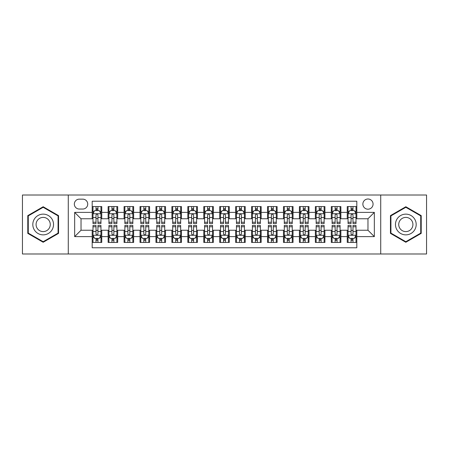 <?xml version="1.0" encoding="UTF-8"?>
<svg xmlns="http://www.w3.org/2000/svg" width="449" height="449" viewBox="0 0 449 449"><rect width="100%" height="100%" fill="white"/><g stroke="black" fill="none" stroke-linecap="round" stroke-linejoin="round"><path stroke-width="0.67" d="M367.967 198.997A5.102 5.102 0 0 0 362.865 204.093A5.102 5.102 0 0 0 367.967 209.195A5.102 5.102 0 0 0 373.068 204.093A5.102 5.102 0 0 0 367.967 198.997M380.718 253.988L426.55 253.988L426.55 195.012L380.718 195.012L380.718 253.988L68.282 253.988L68.282 195.012L22.45 195.012L22.45 253.988L68.282 253.988M356.809 206.568L347.245 206.568L347.245 212.383L340.87 212.383L340.87 218.764L347.245 218.764L347.245 212.383M340.87 212.383L340.87 206.568L331.306 206.568L331.306 212.383L324.924 212.383L324.924 218.764L331.306 218.764L331.306 212.383M324.924 212.383L324.924 206.568L315.361 206.568L315.361 212.383L308.985 212.383L308.985 218.764L315.361 218.764L315.361 212.383M308.985 212.383L308.985 206.568L299.421 206.568L299.421 212.383L293.045 212.383L293.045 218.764L299.421 218.764L299.421 212.383M293.045 212.383L293.045 206.568L283.482 206.568L283.482 212.383L277.106 212.383L277.106 218.764L283.482 218.764L283.482 212.383M277.106 212.383L277.106 206.568L267.542 206.568L267.542 212.383L261.166 212.383L261.166 218.764L267.542 218.764L267.542 212.383M261.166 212.383L261.166 206.568L251.597 206.568L251.597 212.383L245.221 212.383L245.221 218.764L251.597 218.764L251.597 212.383M245.221 212.383L245.221 206.568L235.658 206.568L235.658 212.383L229.282 212.383L229.282 218.764L235.658 218.764L235.658 212.383M229.282 212.383L229.282 206.568L219.718 206.568L219.718 212.383L213.342 212.383L213.342 218.764L219.718 218.764L219.718 212.383M213.342 212.383L213.342 206.568L203.779 206.568L203.779 212.383L197.403 212.383L197.403 218.764L203.779 218.764L203.779 212.383M197.403 212.383L197.403 206.568L187.834 206.568L187.834 212.383L181.458 212.383L181.458 218.764L187.834 218.764L187.834 212.383M181.458 212.383L181.458 206.568L171.894 206.568L171.894 212.383L165.518 212.383L165.518 218.764L171.894 218.764L171.894 212.383M165.518 212.383L165.518 206.568L155.955 206.568L155.955 212.383L149.579 212.383L149.579 218.764L155.955 218.764L155.955 212.383M149.579 212.383L149.579 206.568L140.015 206.568L140.015 212.383L133.639 212.383L133.639 218.764L140.015 218.764L140.015 212.383M133.639 212.383L133.639 206.568L124.076 206.568L124.076 212.383L117.694 212.383L117.694 218.764L124.076 218.764L124.076 212.383M117.694 212.383L117.694 206.568L108.13 206.568L108.13 218.764L101.755 218.764L101.755 206.568L92.191 206.568M92.191 242.432L101.755 242.432L101.755 230.236L108.13 230.236L108.13 242.432L117.694 242.432L117.694 230.236L124.076 230.236L124.076 236.617L117.694 236.617M124.076 236.617L124.076 242.432L133.639 242.432L133.639 230.236L140.015 230.236L140.015 236.617L133.639 236.617M140.015 236.617L140.015 242.432L149.579 242.432L149.579 230.236L155.955 230.236L155.955 236.617L149.579 236.617M155.955 236.617L155.955 242.432L165.518 242.432L165.518 230.236L171.894 230.236L171.894 236.617L165.518 236.617M171.894 236.617L171.894 242.432L181.458 242.432L181.458 230.236L187.834 230.236L187.834 236.617L181.458 236.617M187.834 236.617L187.834 242.432L197.403 242.432L197.403 230.236L203.779 230.236L203.779 236.617L197.403 236.617M203.779 236.617L203.779 242.432L213.342 242.432L213.342 230.236L219.718 230.236L219.718 236.617L213.342 236.617M219.718 236.617L219.718 242.432L229.282 242.432L229.282 230.236L235.658 230.236L235.658 236.617L229.282 236.617M235.658 236.617L235.658 242.432L245.221 242.432L245.221 230.236L251.597 230.236L251.597 236.617L245.221 236.617M251.597 236.617L251.597 242.432L261.166 242.432L261.166 230.236L267.542 230.236L267.542 236.617L261.166 236.617M267.542 236.617L267.542 242.432L277.106 242.432L277.106 230.236L283.482 230.236L283.482 236.617L277.106 236.617M283.482 236.617L283.482 242.432L293.045 242.432L293.045 230.236L299.421 230.236L299.421 236.617L293.045 236.617M299.421 236.617L299.421 242.432L308.985 242.432L308.985 230.236L315.361 230.236L315.361 236.617L308.985 236.617M315.361 236.617L315.361 242.432L324.924 242.432L324.924 230.236L331.306 230.236L331.306 236.617L324.924 236.617M331.306 236.617L331.306 242.432L340.87 242.432L340.87 230.236L347.245 230.236L347.245 236.617L340.87 236.617M79.277 209.038L82.784 209.038A4.939 4.939 0 0 0 87.729 204.093A4.939 4.939 0 0 0 82.784 199.154L79.277 199.154A4.939 4.939 0 0 0 74.338 204.093A4.939 4.939 0 0 0 79.277 209.038M380.718 195.012L68.282 195.012M356.809 212.383L356.809 201.225L92.191 201.225L92.191 218.764L81.033 218.764L81.033 230.236L92.191 230.236L92.191 247.775L356.809 247.775L356.809 230.236L367.967 230.236L367.967 218.764L356.809 218.764L356.809 212.383L374.343 212.383L374.343 236.617L356.809 236.617M92.191 236.617L74.657 236.617L74.657 212.383L92.191 212.383M347.245 236.617L347.245 242.432L356.809 242.432M92.191 210.553L92.988 210.553M96.019 210.553L97.933 210.553M100.958 210.553L101.755 210.553M92.191 218.601L92.988 218.601M96.019 218.601L97.933 218.601M100.958 218.601L101.755 218.601M92.191 230.399L92.988 230.399M96.019 230.399L97.933 230.399M100.958 230.399L101.755 230.399M92.191 238.447L92.988 238.447M96.019 238.447L97.933 238.447M100.958 238.447L101.755 238.447M108.13 218.601L108.927 218.601M111.958 218.601L113.872 218.601M116.897 218.601L117.694 218.601M108.13 210.553L108.927 210.553M111.958 210.553L113.872 210.553M116.897 210.553L117.694 210.553M108.13 230.399L108.927 230.399M111.958 230.399L113.872 230.399M116.897 230.399L117.694 230.399M108.13 238.447L108.927 238.447M111.958 238.447L113.872 238.447M116.897 238.447L117.694 238.447M124.076 230.399L124.873 230.399M127.898 230.399L129.812 230.399M132.842 230.399L133.639 230.399M124.076 238.447L124.873 238.447M127.898 238.447L129.812 238.447M132.842 238.447L133.639 238.447M124.076 210.553L124.873 210.553M127.898 210.553L129.812 210.553M132.842 210.553L133.639 210.553M124.076 218.601L124.873 218.601M127.898 218.601L129.812 218.601M132.842 218.601L133.639 218.601M140.015 230.399L140.812 230.399M143.837 230.399L145.751 230.399M148.782 230.399L149.579 230.399M140.015 238.447L140.812 238.447M143.837 238.447L145.751 238.447M148.782 238.447L149.579 238.447M140.015 210.553L140.812 210.553M143.837 210.553L145.751 210.553M148.782 210.553L149.579 210.553M140.015 218.601L140.812 218.601M143.837 218.601L145.751 218.601M148.782 218.601L149.579 218.601M155.955 230.399L156.752 230.399M159.782 230.399L161.691 230.399M164.721 230.399L165.518 230.399M155.955 238.447L156.752 238.447M159.782 238.447L161.691 238.447M164.721 238.447L165.518 238.447M155.955 210.553L156.752 210.553M159.782 210.553L161.691 210.553M164.721 210.553L165.518 210.553M155.955 218.601L156.752 218.601M159.782 218.601L161.691 218.601M164.721 218.601L165.518 218.601M171.894 230.399L172.691 230.399M175.722 230.399L177.636 230.399M180.661 230.399L181.458 230.399M171.894 238.447L172.691 238.447M175.722 238.447L177.636 238.447M180.661 238.447L181.458 238.447M171.894 210.553L172.691 210.553M175.722 210.553L177.636 210.553M180.661 210.553L181.458 210.553M171.894 218.601L172.691 218.601M175.722 218.601L177.636 218.601M180.661 218.601L181.458 218.601M187.834 230.399L188.631 230.399M191.661 230.399L193.575 230.399M196.606 230.399L197.403 230.399M187.834 238.447L188.631 238.447M191.661 238.447L193.575 238.447M196.606 238.447L197.403 238.447M187.834 210.553L188.631 210.553M191.661 210.553L193.575 210.553M196.606 210.553L197.403 210.553M187.834 218.601L188.631 218.601M191.661 218.601L193.575 218.601M196.606 218.601L197.403 218.601M203.779 230.399L204.576 230.399M207.601 230.399L209.515 230.399M212.545 230.399L213.342 230.399M203.779 238.447L204.576 238.447M207.601 238.447L209.515 238.447M212.545 238.447L213.342 238.447M203.779 210.553L204.576 210.553M207.601 210.553L209.515 210.553M212.545 210.553L213.342 210.553M203.779 218.601L204.576 218.601M207.601 218.601L209.515 218.601M212.545 218.601L213.342 218.601M219.718 230.399L220.515 230.399M223.546 230.399L225.454 230.399M228.485 230.399L229.282 230.399M219.718 238.447L220.515 238.447M223.546 238.447L225.454 238.447M228.485 238.447L229.282 238.447M219.718 210.553L220.515 210.553M223.546 210.553L225.454 210.553M228.485 210.553L229.282 210.553M219.718 218.601L220.515 218.601M223.546 218.601L225.454 218.601M228.485 218.601L229.282 218.601M235.658 230.399L236.455 230.399M239.485 230.399L241.399 230.399M244.424 230.399L245.221 230.399M235.658 238.447L236.455 238.447M239.485 238.447L241.399 238.447M244.424 238.447L245.221 238.447M235.658 210.553L236.455 210.553M239.485 210.553L241.399 210.553M244.424 210.553L245.221 210.553M235.658 218.601L236.455 218.601M239.485 218.601L241.399 218.601M244.424 218.601L245.221 218.601M251.597 230.399L252.394 230.399M255.425 230.399L257.339 230.399M260.369 230.399L261.166 230.399M251.597 238.447L252.394 238.447M255.425 238.447L257.339 238.447M260.369 238.447L261.166 238.447M251.597 210.553L252.394 210.553M255.425 210.553L257.339 210.553M260.369 210.553L261.166 210.553M251.597 218.601L252.394 218.601M255.425 218.601L257.339 218.601M260.369 218.601L261.166 218.601M267.542 230.399L268.339 230.399M271.364 230.399L273.278 230.399M276.309 230.399L277.106 230.399M267.542 238.447L268.339 238.447M271.364 238.447L273.278 238.447M276.309 238.447L277.106 238.447M267.542 210.553L268.339 210.553M271.364 210.553L273.278 210.553M276.309 210.553L277.106 210.553M267.542 218.601L268.339 218.601M271.364 218.601L273.278 218.601M276.309 218.601L277.106 218.601M283.482 230.399L284.279 230.399M287.309 230.399L289.218 230.399M292.248 230.399L293.045 230.399M283.482 238.447L284.279 238.447M287.309 238.447L289.218 238.447M292.248 238.447L293.045 238.447M283.482 210.553L284.279 210.553M287.309 210.553L289.218 210.553M292.248 210.553L293.045 210.553M283.482 218.601L284.279 218.601M287.309 218.601L289.218 218.601M292.248 218.601L293.045 218.601M299.421 230.399L300.218 230.399M303.249 230.399L305.163 230.399M308.188 230.399L308.985 230.399M299.421 238.447L300.218 238.447M303.249 238.447L305.163 238.447M308.188 238.447L308.985 238.447M299.421 210.553L300.218 210.553M303.249 210.553L305.163 210.553M308.188 210.553L308.985 210.553M299.421 218.601L300.218 218.601M303.249 218.601L305.163 218.601M308.188 218.601L308.985 218.601M315.361 230.399L316.158 230.399M319.188 230.399L321.102 230.399M324.127 230.399L324.924 230.399M315.361 238.447L316.158 238.447M319.188 238.447L321.102 238.447M324.127 238.447L324.924 238.447M315.361 210.553L316.158 210.553M319.188 210.553L321.102 210.553M324.127 210.553L324.924 210.553M315.361 218.601L316.158 218.601M319.188 218.601L321.102 218.601M324.127 218.601L324.924 218.601M331.306 230.399L332.103 230.399M335.128 230.399L337.042 230.399M340.073 230.399L340.87 230.399M331.306 238.447L332.103 238.447M335.128 238.447L337.042 238.447M340.073 238.447L340.87 238.447M331.306 210.553L332.103 210.553M335.128 210.553L337.042 210.553M340.073 210.553L340.87 210.553M331.306 218.601L332.103 218.601M335.128 218.601L337.042 218.601M340.073 218.601L340.87 218.601M347.245 230.399L348.042 230.399M351.067 230.399L352.981 230.399M356.012 230.399L356.809 230.399M347.245 238.447L348.042 238.447M351.067 238.447L352.981 238.447M356.012 238.447L356.809 238.447M347.245 210.553L348.042 210.553M351.067 210.553L352.981 210.553M356.012 210.553L356.809 210.553M347.245 218.601L348.042 218.601M351.067 218.601L352.981 218.601M356.012 218.601L356.809 218.601M81.033 218.764L74.657 212.383M81.033 230.236L74.657 236.617M374.343 212.383L367.967 218.764M374.343 236.617L367.967 230.236M43.171 242.264L58.555 233.379L58.555 215.621L43.171 206.736L27.787 215.621L27.787 233.379L43.171 242.264M421.213 215.621L405.829 206.736L390.445 215.621L390.445 233.379L405.829 242.264L421.213 233.379L421.213 215.621M97.933 208.639L96.019 208.639M100.958 222.244L97.933 222.244L97.933 223.546L100.958 223.546L100.958 213.819L99.364 210.632L94.582 210.632L92.988 213.819L92.988 223.546L96.019 223.546L96.019 222.244L92.988 222.244M92.988 213.819L92.988 206.568M100.958 213.819L100.958 206.568M96.019 210.632L96.019 206.568M97.933 206.568L97.933 210.632M97.933 222.244L97.933 215.015C97.293 213.786 96.653 213.786 96.019 215.015L96.019 222.244M96.019 240.361L97.933 240.361M92.988 226.756L96.019 226.756L96.019 225.454L92.988 225.454L92.988 235.181L94.582 238.368L99.364 238.368L100.958 235.181L100.958 225.454L97.933 225.454L97.933 226.756L100.958 226.756M100.958 235.181L100.958 242.432M92.988 235.181L92.988 242.432M97.933 238.368L97.933 242.432M96.019 242.432L96.019 238.368M96.019 226.756L96.019 233.985C96.653 235.214 97.293 235.214 97.933 233.985L97.933 226.756M43.171 214.139A10.361 10.361 0 0 0 32.811 224.5A10.361 10.361 0 0 0 43.171 234.861A10.361 10.361 0 0 0 53.532 224.5A10.361 10.361 0 0 0 43.171 214.139M43.171 217.406A7.094 7.094 0 0 0 36.077 224.5A7.094 7.094 0 0 0 43.171 231.594A7.094 7.094 0 0 0 50.266 224.5A7.094 7.094 0 0 0 43.171 217.406M58.078 233.104L43.171 241.708L28.27 233.104L28.27 215.896L43.171 207.292L58.078 215.896L58.078 233.104M396.854 219.32A10.361 10.361 0 0 0 400.648 233.474A10.361 10.361 0 0 0 414.803 229.68A10.361 10.361 0 0 0 411.009 215.526A10.361 10.361 0 0 0 396.854 219.32M399.683 220.953A7.094 7.094 0 0 0 402.282 230.646A7.094 7.094 0 0 0 411.969 228.047A7.094 7.094 0 0 0 409.376 218.354A7.094 7.094 0 0 0 399.683 220.953M420.73 215.896L420.73 233.104L405.829 241.708L390.922 233.104L390.922 215.896L405.829 207.292L420.73 215.896M113.872 208.639L111.958 208.639M116.897 222.244L113.872 222.244L113.872 223.546L116.897 223.546L116.897 213.819L115.303 210.632L110.521 210.632L108.927 213.819L108.927 223.546L111.958 223.546L111.958 222.244L108.927 222.244M108.927 213.819L108.927 206.568M116.897 213.819L116.897 206.568M111.958 210.632L111.958 206.568M113.872 206.568L113.872 210.632M113.872 222.244L113.872 215.015C113.232 213.786 112.598 213.786 111.958 215.015L111.958 222.244M129.812 208.639L127.898 208.639M132.842 222.244L129.812 222.244L129.812 223.546L132.842 223.546L132.842 213.819L131.248 210.632L126.466 210.632L124.873 213.819L124.873 223.546L127.898 223.546L127.898 222.244L124.873 222.244M124.873 213.819L124.873 206.568M132.842 213.819L132.842 206.568M127.898 210.632L127.898 206.568M129.812 206.568L129.812 210.632M129.812 222.244L129.812 215.015C129.177 213.786 128.537 213.786 127.898 215.015L127.898 222.244M145.751 208.639L143.837 208.639M148.782 222.244L145.751 222.244L145.751 223.546L148.782 223.546L148.782 213.819L147.188 210.632L142.406 210.632L140.812 213.819L140.812 223.546L143.837 223.546L143.837 222.244L140.812 222.244M140.812 213.819L140.812 206.568M148.782 213.819L148.782 206.568M143.837 210.632L143.837 206.568M145.751 206.568L145.751 210.632M145.751 222.244L145.751 215.015C145.117 213.786 144.477 213.786 143.837 215.015L143.837 222.244M161.691 208.639L159.782 208.639M164.721 222.244L161.691 222.244L161.691 223.546L164.721 223.546L164.721 213.819L163.127 210.632L158.345 210.632L156.752 213.819L156.752 223.546L159.782 223.546L159.782 222.244L156.752 222.244M156.752 213.819L156.752 206.568M164.721 213.819L164.721 206.568M159.782 210.632L159.782 206.568M161.691 206.568L161.691 210.632M161.691 222.244L161.691 215.015C161.056 213.786 160.416 213.786 159.782 215.015L159.782 222.244M111.958 240.361L113.872 240.361M108.927 226.756L111.958 226.756L111.958 225.454L108.927 225.454L108.927 235.181L110.521 238.368L115.303 238.368L116.897 235.181L116.897 225.454L113.872 225.454L113.872 226.756L116.897 226.756M116.897 235.181L116.897 242.432M108.927 235.181L108.927 242.432M113.872 238.368L113.872 242.432M111.958 242.432L111.958 238.368M111.958 226.756L111.958 233.985C112.592 235.214 113.232 235.214 113.872 233.985L113.872 226.756M127.898 240.361L129.812 240.361M124.873 226.756L127.898 226.756L127.898 225.454L124.873 225.454L124.873 235.181L126.466 238.368L131.248 238.368L132.842 235.181L132.842 225.454L129.812 225.454L129.812 226.756L132.842 226.756M132.842 235.181L132.842 242.432M124.873 235.181L124.873 242.432M129.812 238.368L129.812 242.432M127.898 242.432L127.898 238.368M127.898 226.756L127.898 233.985C128.537 235.214 129.172 235.214 129.812 233.985L129.812 226.756M143.837 240.361L145.751 240.361M140.812 226.756L143.837 226.756L143.837 225.454L140.812 225.454L140.812 235.181L142.406 238.368L147.188 238.368L148.782 235.181L148.782 225.454L145.751 225.454L145.751 226.756L148.782 226.756M148.782 235.181L148.782 242.432M140.812 235.181L140.812 242.432M145.751 238.368L145.751 242.432M143.837 242.432L143.837 238.368M143.837 226.756L143.837 233.985C144.477 235.214 145.111 235.214 145.751 233.985L145.751 226.756M159.782 240.361L161.691 240.361M156.752 226.756L159.782 226.756L159.782 225.454L156.752 225.454L156.752 235.181L158.345 238.368L163.127 238.368L164.721 235.181L164.721 225.454L161.691 225.454L161.691 226.756L164.721 226.756M164.721 235.181L164.721 242.432M156.752 235.181L156.752 242.432M161.691 238.368L161.691 242.432M159.782 242.432L159.782 238.368M159.782 226.756L159.782 233.985C160.416 235.214 161.056 235.214 161.691 233.985L161.691 226.756M177.636 208.639L175.722 208.639M180.661 222.244L177.636 222.244L177.636 223.546L180.661 223.546L180.661 213.819L179.067 210.632L174.285 210.632L172.691 213.819L172.691 223.546L175.722 223.546L175.722 222.244L172.691 222.244M172.691 213.819L172.691 206.568M180.661 213.819L180.661 206.568M175.722 210.632L175.722 206.568M177.636 206.568L177.636 210.632M177.636 222.244L177.636 215.015C176.996 213.786 176.362 213.786 175.722 215.015L175.722 222.244M175.722 240.361L177.636 240.361M172.691 226.756L175.722 226.756L175.722 225.454L172.691 225.454L172.691 235.181L174.285 238.368L179.067 238.368L180.661 235.181L180.661 225.454L177.636 225.454L177.636 226.756L180.661 226.756M180.661 235.181L180.661 242.432M172.691 235.181L172.691 242.432M177.636 238.368L177.636 242.432M175.722 242.432L175.722 238.368M175.722 226.756L175.722 233.985C176.356 235.214 176.996 235.214 177.636 233.985L177.636 226.756M193.575 208.639L191.661 208.639M196.606 222.244L193.575 222.244L193.575 223.546L196.606 223.546L196.606 213.819L195.012 210.632L190.224 210.632L188.631 213.819L188.631 223.546L191.661 223.546L191.661 222.244L188.631 222.244M188.631 213.819L188.631 206.568M196.606 213.819L196.606 206.568M191.661 210.632L191.661 206.568M193.575 206.568L193.575 210.632M193.575 222.244L193.575 215.015C192.935 213.786 192.301 213.786 191.661 215.015L191.661 222.244M191.661 240.361L193.575 240.361M188.631 226.756L191.661 226.756L191.661 225.454L188.631 225.454L188.631 235.181L190.224 238.368L195.012 238.368L196.606 235.181L196.606 225.454L193.575 225.454L193.575 226.756L196.606 226.756M196.606 235.181L196.606 242.432M188.631 235.181L188.631 242.432M193.575 238.368L193.575 242.432M191.661 242.432L191.661 238.368M191.661 226.756L191.661 233.985C192.301 235.214 192.935 235.214 193.575 233.985L193.575 226.756M209.515 208.639L207.601 208.639M212.545 222.244L209.515 222.244L209.515 223.546L212.545 223.546L212.545 213.819L210.951 210.632L206.17 210.632L204.576 213.819L204.576 223.546L207.601 223.546L207.601 222.244L204.576 222.244M204.576 213.819L204.576 206.568M212.545 213.819L212.545 206.568M207.601 210.632L207.601 206.568M209.515 206.568L209.515 210.632M209.515 222.244L209.515 215.015C208.88 213.786 208.241 213.786 207.601 215.015L207.601 222.244M207.601 240.361L209.515 240.361M204.576 226.756L207.601 226.756L207.601 225.454L204.576 225.454L204.576 235.181L206.17 238.368L210.951 238.368L212.545 235.181L212.545 225.454L209.515 225.454L209.515 226.756L212.545 226.756M212.545 235.181L212.545 242.432M204.576 235.181L204.576 242.432M209.515 238.368L209.515 242.432M207.601 242.432L207.601 238.368M207.601 226.756L207.601 233.985C208.241 235.214 208.875 235.214 209.515 233.985L209.515 226.756M225.454 208.639L223.546 208.639M228.485 222.244L225.454 222.244L225.454 223.546L228.485 223.546L228.485 213.819L226.891 210.632L222.109 210.632L220.515 213.819L220.515 223.546L223.546 223.546L223.546 222.244L220.515 222.244M220.515 213.819L220.515 206.568M228.485 213.819L228.485 206.568M223.546 210.632L223.546 206.568M225.454 206.568L225.454 210.632M225.454 222.244L225.454 215.015C224.82 213.786 224.18 213.786 223.546 215.015L223.546 222.244M223.546 240.361L225.454 240.361M220.515 226.756L223.546 226.756L223.546 225.454L220.515 225.454L220.515 235.181L222.109 238.368L226.891 238.368L228.485 235.181L228.485 225.454L225.454 225.454L225.454 226.756L228.485 226.756M228.485 235.181L228.485 242.432M220.515 235.181L220.515 242.432M225.454 238.368L225.454 242.432M223.546 242.432L223.546 238.368M223.546 226.756L223.546 233.985C224.18 235.214 224.82 235.214 225.454 233.985L225.454 226.756M241.399 208.639L239.485 208.639M244.424 222.244L241.399 222.244L241.399 223.546L244.424 223.546L244.424 213.819L242.83 210.632L238.049 210.632L236.455 213.819L236.455 223.546L239.485 223.546L239.485 222.244L236.455 222.244M236.455 213.819L236.455 206.568M244.424 213.819L244.424 206.568M239.485 210.632L239.485 206.568M241.399 206.568L241.399 210.632M241.399 222.244L241.399 215.015C240.759 213.786 240.125 213.786 239.485 215.015L239.485 222.244M239.485 240.361L241.399 240.361M236.455 226.756L239.485 226.756L239.485 225.454L236.455 225.454L236.455 235.181L238.049 238.368L242.83 238.368L244.424 235.181L244.424 225.454L241.399 225.454L241.399 226.756L244.424 226.756M244.424 235.181L244.424 242.432M236.455 235.181L236.455 242.432M241.399 238.368L241.399 242.432M239.485 242.432L239.485 238.368M239.485 226.756L239.485 233.985C240.12 235.214 240.759 235.214 241.399 233.985L241.399 226.756M257.339 208.639L255.425 208.639M260.369 222.244L257.339 222.244L257.339 223.546L260.369 223.546L260.369 213.819L258.776 210.632L253.988 210.632L252.394 213.819L252.394 223.546L255.425 223.546L255.425 222.244L252.394 222.244M252.394 213.819L252.394 206.568M260.369 213.819L260.369 206.568M255.425 210.632L255.425 206.568M257.339 206.568L257.339 210.632M257.339 222.244L257.339 215.015C256.699 213.786 256.065 213.786 255.425 215.015L255.425 222.244M255.425 240.361L257.339 240.361M252.394 226.756L255.425 226.756L255.425 225.454L252.394 225.454L252.394 235.181L253.988 238.368L258.776 238.368L260.369 235.181L260.369 225.454L257.339 225.454L257.339 226.756L260.369 226.756M260.369 235.181L260.369 242.432M252.394 235.181L252.394 242.432M257.339 238.368L257.339 242.432M255.425 242.432L255.425 238.368M255.425 226.756L255.425 233.985C256.065 235.214 256.699 235.214 257.339 233.985L257.339 226.756M273.278 208.639L271.364 208.639M276.309 222.244L273.278 222.244L273.278 223.546L276.309 223.546L276.309 213.819L274.715 210.632L269.933 210.632L268.339 213.819L268.339 223.546L271.364 223.546L271.364 222.244L268.339 222.244M268.339 213.819L268.339 206.568M276.309 213.819L276.309 206.568M271.364 210.632L271.364 206.568M273.278 206.568L273.278 210.632M273.278 222.244L273.278 215.015C272.644 213.786 272.004 213.786 271.364 215.015L271.364 222.244M271.364 240.361L273.278 240.361M268.339 226.756L271.364 226.756L271.364 225.454L268.339 225.454L268.339 235.181L269.933 238.368L274.715 238.368L276.309 235.181L276.309 225.454L273.278 225.454L273.278 226.756L276.309 226.756M276.309 235.181L276.309 242.432M268.339 235.181L268.339 242.432M273.278 238.368L273.278 242.432M271.364 242.432L271.364 238.368M271.364 226.756L271.364 233.985C272.004 235.214 272.638 235.214 273.278 233.985L273.278 226.756M289.218 208.639L287.309 208.639M292.248 222.244L289.218 222.244L289.218 223.546L292.248 223.546L292.248 213.819L290.655 210.632L285.873 210.632L284.279 213.819L284.279 223.546L287.309 223.546L287.309 222.244L284.279 222.244M284.279 213.819L284.279 206.568M292.248 213.819L292.248 206.568M287.309 210.632L287.309 206.568M289.218 206.568L289.218 210.632M289.218 222.244L289.218 215.015C288.584 213.786 287.944 213.786 287.309 215.015L287.309 222.244M287.309 240.361L289.218 240.361M284.279 226.756L287.309 226.756L287.309 225.454L284.279 225.454L284.279 235.181L285.873 238.368L290.655 238.368L292.248 235.181L292.248 225.454L289.218 225.454L289.218 226.756L292.248 226.756M292.248 235.181L292.248 242.432M284.279 235.181L284.279 242.432M289.218 238.368L289.218 242.432M287.309 242.432L287.309 238.368M287.309 226.756L287.309 233.985C287.944 235.214 288.584 235.214 289.218 233.985L289.218 226.756M303.249 240.361L305.163 240.361M300.218 226.756L303.249 226.756L303.249 225.454L300.218 225.454L300.218 235.181L301.812 238.368L306.594 238.368L308.188 235.181L308.188 225.454L305.163 225.454L305.163 226.756L308.188 226.756M308.188 235.181L308.188 242.432M300.218 235.181L300.218 242.432M305.163 238.368L305.163 242.432M303.249 242.432L303.249 238.368M303.249 226.756L303.249 233.985C303.883 235.214 304.523 235.214 305.163 233.985L305.163 226.756M319.188 240.361L321.102 240.361M316.158 226.756L319.188 226.756L319.188 225.454L316.158 225.454L316.158 235.181L317.752 238.368L322.534 238.368L324.127 235.181L324.127 225.454L321.102 225.454L321.102 226.756L324.127 226.756M324.127 235.181L324.127 242.432M316.158 235.181L316.158 242.432M321.102 238.368L321.102 242.432M319.188 242.432L319.188 238.368M319.188 226.756L319.188 233.985C319.823 235.214 320.463 235.214 321.102 233.985L321.102 226.756M305.163 208.639L303.249 208.639M308.188 222.244L305.163 222.244L305.163 223.546L308.188 223.546L308.188 213.819L306.594 210.632L301.812 210.632L300.218 213.819L300.218 223.546L303.249 223.546L303.249 222.244L300.218 222.244M300.218 213.819L300.218 206.568M308.188 213.819L308.188 206.568M303.249 210.632L303.249 206.568M305.163 206.568L305.163 210.632M305.163 222.244L305.163 215.015C304.523 213.786 303.889 213.786 303.249 215.015L303.249 222.244M321.102 208.639L319.188 208.639M324.127 222.244L321.102 222.244L321.102 223.546L324.127 223.546L324.127 213.819L322.534 210.632L317.752 210.632L316.158 213.819L316.158 223.546L319.188 223.546L319.188 222.244L316.158 222.244M316.158 213.819L316.158 206.568M324.127 213.819L324.127 206.568M319.188 210.632L319.188 206.568M321.102 206.568L321.102 210.632M321.102 222.244L321.102 215.015C320.463 213.786 319.828 213.786 319.188 215.015L319.188 222.244M337.042 208.639L335.128 208.639M340.073 222.244L337.042 222.244L337.042 223.546L340.073 223.546L340.073 213.819L338.479 210.632L333.697 210.632L332.103 213.819L332.103 223.546L335.128 223.546L335.128 222.244L332.103 222.244M332.103 213.819L332.103 206.568M340.073 213.819L340.073 206.568M335.128 210.632L335.128 206.568M337.042 206.568L337.042 210.632M337.042 222.244L337.042 215.015C336.408 213.786 335.768 213.786 335.128 215.015L335.128 222.244M335.128 240.361L337.042 240.361M332.103 226.756L335.128 226.756L335.128 225.454L332.103 225.454L332.103 235.181L333.697 238.368L338.479 238.368L340.073 235.181L340.073 225.454L337.042 225.454L337.042 226.756L340.073 226.756M340.073 235.181L340.073 242.432M332.103 235.181L332.103 242.432M337.042 238.368L337.042 242.432M335.128 242.432L335.128 238.368M335.128 226.756L335.128 233.985C335.768 235.214 336.402 235.214 337.042 233.985L337.042 226.756M352.981 208.639L351.067 208.639M356.012 222.244L352.981 222.244L352.981 223.546L356.012 223.546L356.012 213.819L354.418 210.632L349.636 210.632L348.042 213.819L348.042 223.546L351.067 223.546L351.067 222.244L348.042 222.244M348.042 213.819L348.042 206.568M356.012 213.819L356.012 206.568M351.067 210.632L351.067 206.568M352.981 206.568L352.981 210.632M352.981 222.244L352.981 215.015C352.347 213.786 351.707 213.786 351.067 215.015L351.067 222.244M351.067 240.361L352.981 240.361M348.042 226.756L351.067 226.756L351.067 225.454L348.042 225.454L348.042 235.181L349.636 238.368L354.418 238.368L356.012 235.181L356.012 225.454L352.981 225.454L352.981 226.756L356.012 226.756M356.012 235.181L356.012 242.432M348.042 235.181L348.042 242.432M352.981 238.368L352.981 242.432M351.067 242.432L351.067 238.368M351.067 226.756L351.067 233.985C351.707 235.214 352.347 235.214 352.981 233.985L352.981 226.756M108.13 236.617L101.755 236.617M108.13 212.383L101.755 212.383M100.918 213.741L93.027 213.741M92.988 211.507L94.144 211.507M99.801 211.507L100.958 211.507M96.019 217.512L92.988 217.512M100.958 217.512L97.933 217.512M97.933 209.655L96.019 209.655M93.027 235.259L100.918 235.259M100.958 237.493L99.801 237.493M94.144 237.493L92.988 237.493M97.933 231.488L100.958 231.488M92.988 231.488L96.019 231.488M96.019 239.345L97.933 239.345M116.858 213.741L108.967 213.741M108.927 211.507L110.084 211.507M115.747 211.507L116.897 211.507M111.958 217.512L108.927 217.512M116.897 217.512L113.872 217.512M113.872 209.655L111.958 209.655M132.803 213.741L124.912 213.741M124.873 211.507L126.023 211.507M131.686 211.507L132.842 211.507M127.898 217.512L124.873 217.512M132.842 217.512L129.812 217.512M129.812 209.655L127.898 209.655M148.742 213.741L140.851 213.741M140.812 211.507L141.968 211.507M147.626 211.507L148.782 211.507M143.837 217.512L140.812 217.512M148.782 217.512L145.751 217.512M145.751 209.655L143.837 209.655M164.682 213.741L156.791 213.741M156.752 211.507L157.908 211.507M163.565 211.507L164.721 211.507M159.782 217.512L156.752 217.512M164.721 217.512L161.691 217.512M161.691 209.655L159.782 209.655M108.967 235.259L116.858 235.259M116.897 237.493L115.747 237.493M110.084 237.493L108.927 237.493M113.872 231.488L116.897 231.488M108.927 231.488L111.958 231.488M111.958 239.345L113.872 239.345M124.912 235.259L132.803 235.259M132.842 237.493L131.686 237.493M126.023 237.493L124.873 237.493M129.812 231.488L132.842 231.488M124.873 231.488L127.898 231.488M127.898 239.345L129.812 239.345M140.851 235.259L148.742 235.259M148.782 237.493L147.626 237.493M141.968 237.493L140.812 237.493M145.751 231.488L148.782 231.488M140.812 231.488L143.837 231.488M143.837 239.345L145.751 239.345M156.791 235.259L164.682 235.259M164.721 237.493L163.565 237.493M157.908 237.493L156.752 237.493M161.691 231.488L164.721 231.488M156.752 231.488L159.782 231.488M159.782 239.345L161.691 239.345M180.621 213.741L172.73 213.741M172.691 211.507L173.847 211.507M179.505 211.507L180.661 211.507M175.722 217.512L172.691 217.512M180.661 217.512L177.636 217.512M177.636 209.655L175.722 209.655M172.73 235.259L180.621 235.259M180.661 237.493L179.505 237.493M173.847 237.493L172.691 237.493M177.636 231.488L180.661 231.488M172.691 231.488L175.722 231.488M175.722 239.345L177.636 239.345M196.561 213.741L188.675 213.741M188.631 211.507L189.787 211.507M195.45 211.507L196.606 211.507M191.661 217.512L188.631 217.512M196.606 217.512L193.575 217.512M193.575 209.655L191.661 209.655M188.675 235.259L196.561 235.259M196.606 237.493L195.45 237.493M189.787 237.493L188.631 237.493M193.575 231.488L196.606 231.488M188.631 231.488L191.661 231.488M191.661 239.345L193.575 239.345M212.506 213.741L204.615 213.741M204.576 211.507L205.732 211.507M211.389 211.507L212.545 211.507M207.601 217.512L204.576 217.512M212.545 217.512L209.515 217.512M209.515 209.655L207.601 209.655M204.615 235.259L212.506 235.259M212.545 237.493L211.389 237.493M205.732 237.493L204.576 237.493M209.515 231.488L212.545 231.488M204.576 231.488L207.601 231.488M207.601 239.345L209.515 239.345M228.446 213.741L220.554 213.741M220.515 211.507L221.671 211.507M227.329 211.507L228.485 211.507M223.546 217.512L220.515 217.512M228.485 217.512L225.454 217.512M225.454 209.655L223.546 209.655M220.554 235.259L228.446 235.259M228.485 237.493L227.329 237.493M221.671 237.493L220.515 237.493M225.454 231.488L228.485 231.488M220.515 231.488L223.546 231.488M223.546 239.345L225.454 239.345M244.385 213.741L236.494 213.741M236.455 211.507L237.611 211.507M243.268 211.507L244.424 211.507M239.485 217.512L236.455 217.512M244.424 217.512L241.399 217.512M241.399 209.655L239.485 209.655M236.494 235.259L244.385 235.259M244.424 237.493L243.268 237.493M237.611 237.493L236.455 237.493M241.399 231.488L244.424 231.488M236.455 231.488L239.485 231.488M239.485 239.345L241.399 239.345M260.325 213.741L252.439 213.741M252.394 211.507L253.55 211.507M259.213 211.507L260.369 211.507M255.425 217.512L252.394 217.512M260.369 217.512L257.339 217.512M257.339 209.655L255.425 209.655M252.439 235.259L260.325 235.259M260.369 237.493L259.213 237.493M253.55 237.493L252.394 237.493M257.339 231.488L260.369 231.488M252.394 231.488L255.425 231.488M255.425 239.345L257.339 239.345M276.27 213.741L268.379 213.741M268.339 211.507L269.495 211.507M275.153 211.507L276.309 211.507M271.364 217.512L268.339 217.512M276.309 217.512L273.278 217.512M273.278 209.655L271.364 209.655M268.379 235.259L276.27 235.259M276.309 237.493L275.153 237.493M269.495 237.493L268.339 237.493M273.278 231.488L276.309 231.488M268.339 231.488L271.364 231.488M271.364 239.345L273.278 239.345M292.209 213.741L284.318 213.741M284.279 211.507L285.435 211.507M291.092 211.507L292.248 211.507M287.309 217.512L284.279 217.512M292.248 217.512L289.218 217.512M289.218 209.655L287.309 209.655M284.318 235.259L292.209 235.259M292.248 237.493L291.092 237.493M285.435 237.493L284.279 237.493M289.218 231.488L292.248 231.488M284.279 231.488L287.309 231.488M287.309 239.345L289.218 239.345M300.258 235.259L308.149 235.259M308.188 237.493L307.032 237.493M301.374 237.493L300.218 237.493M305.163 231.488L308.188 231.488M300.218 231.488L303.249 231.488M303.249 239.345L305.163 239.345M316.197 235.259L324.088 235.259M324.127 237.493L322.977 237.493M317.314 237.493L316.158 237.493M321.102 231.488L324.127 231.488M316.158 231.488L319.188 231.488M319.188 239.345L321.102 239.345M308.149 213.741L300.258 213.741M300.218 211.507L301.374 211.507M307.032 211.507L308.188 211.507M303.249 217.512L300.218 217.512M308.188 217.512L305.163 217.512M305.163 209.655L303.249 209.655M324.088 213.741L316.197 213.741M316.158 211.507L317.314 211.507M322.977 211.507L324.127 211.507M319.188 217.512L316.158 217.512M324.127 217.512L321.102 217.512M321.102 209.655L319.188 209.655M340.033 213.741L332.142 213.741M332.103 211.507L333.253 211.507M338.916 211.507L340.073 211.507M335.128 217.512L332.103 217.512M340.073 217.512L337.042 217.512M337.042 209.655L335.128 209.655M332.142 235.259L340.033 235.259M340.073 237.493L338.916 237.493M333.253 237.493L332.103 237.493M337.042 231.488L340.073 231.488M332.103 231.488L335.128 231.488M335.128 239.345L337.042 239.345M355.973 213.741L348.082 213.741M348.042 211.507L349.199 211.507M354.856 211.507L356.012 211.507M351.067 217.512L348.042 217.512M356.012 217.512L352.981 217.512M352.981 209.655L351.067 209.655M348.082 235.259L355.973 235.259M356.012 237.493L354.856 237.493M349.199 237.493L348.042 237.493M352.981 231.488L356.012 231.488M348.042 231.488L351.067 231.488M351.067 239.345L352.981 239.345"/></g></svg>
